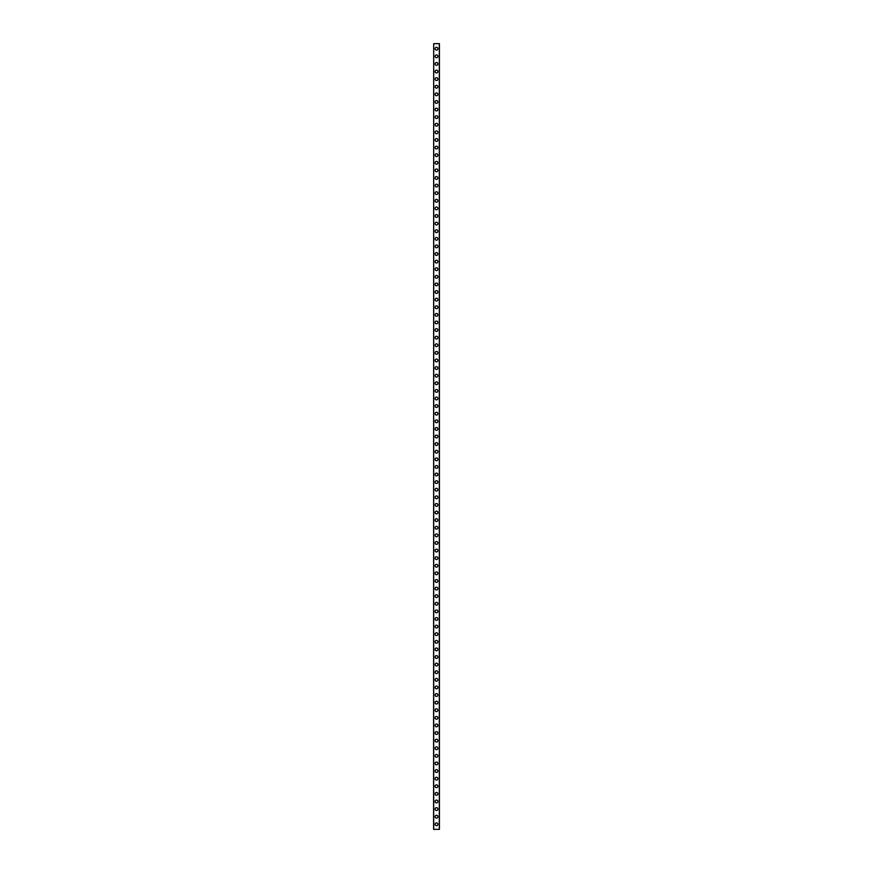 <?xml version="1.0" encoding="UTF-8"?>
<svg xmlns="http://www.w3.org/2000/svg" width="873" height="873" viewBox="0 0 873 873"><rect width="100%" height="100%" fill="white"/><g stroke="black" fill="none" stroke-linecap="round" stroke-linejoin="round"><path stroke-width="1.31" d="M435.103 824.276A1.397 1.397 0 0 1 436.5 822.89A1.397 1.397 0 0 1 437.897 824.276A1.397 1.397 0 0 1 436.5 825.672A1.397 1.397 0 0 1 435.103 824.276M435.103 816.681A1.397 1.397 0 0 1 436.5 815.284A1.397 1.397 0 0 1 437.897 816.681A1.397 1.397 0 0 1 436.5 818.066A1.397 1.397 0 0 1 435.103 816.681M435.103 809.075A1.397 1.397 0 0 1 436.5 807.678A1.397 1.397 0 0 1 437.897 809.075A1.397 1.397 0 0 1 436.5 810.471A1.397 1.397 0 0 1 435.103 809.075M435.103 801.469A1.397 1.397 0 0 1 436.5 800.072A1.397 1.397 0 0 1 437.897 801.469A1.397 1.397 0 0 1 436.5 802.865A1.397 1.397 0 0 1 435.103 801.469M435.103 793.863A1.397 1.397 0 0 1 436.5 792.477A1.397 1.397 0 0 1 437.897 793.863A1.397 1.397 0 0 1 436.5 795.259A1.397 1.397 0 0 1 435.103 793.863M435.103 786.267A1.397 1.397 0 0 1 436.5 784.871A1.397 1.397 0 0 1 437.897 786.267A1.397 1.397 0 0 1 436.5 787.653A1.397 1.397 0 0 1 435.103 786.267M435.103 778.661A1.397 1.397 0 0 1 436.5 777.265A1.397 1.397 0 0 1 437.897 778.661A1.397 1.397 0 0 1 436.5 780.058A1.397 1.397 0 0 1 435.103 778.661M435.103 771.055A1.397 1.397 0 0 1 436.5 769.659A1.397 1.397 0 0 1 437.897 771.055A1.397 1.397 0 0 1 436.5 772.452A1.397 1.397 0 0 1 435.103 771.055M435.103 763.449A1.397 1.397 0 0 1 436.5 762.064A1.397 1.397 0 0 1 437.897 763.449A1.397 1.397 0 0 1 436.5 764.846A1.397 1.397 0 0 1 435.103 763.449M435.103 755.854A1.397 1.397 0 0 1 436.5 754.458A1.397 1.397 0 0 1 437.897 755.854A1.397 1.397 0 0 1 436.5 757.24A1.397 1.397 0 0 1 435.103 755.854M435.103 748.248A1.397 1.397 0 0 1 436.5 746.851A1.397 1.397 0 0 1 437.897 748.248A1.397 1.397 0 0 1 436.5 749.634A1.397 1.397 0 0 1 435.103 748.248M435.103 740.642A1.397 1.397 0 0 1 436.5 739.245A1.397 1.397 0 0 1 437.897 740.642A1.397 1.397 0 0 1 436.5 742.039A1.397 1.397 0 0 1 435.103 740.642M435.103 733.036A1.397 1.397 0 0 1 436.5 731.639A1.397 1.397 0 0 1 437.897 733.036A1.397 1.397 0 0 1 436.5 734.433A1.397 1.397 0 0 1 435.103 733.036M435.103 725.43A1.397 1.397 0 0 1 436.5 724.044A1.397 1.397 0 0 1 437.897 725.43A1.397 1.397 0 0 1 436.5 726.827A1.397 1.397 0 0 1 435.103 725.43M435.103 717.835A1.397 1.397 0 0 1 436.5 716.438A1.397 1.397 0 0 1 437.897 717.835A1.397 1.397 0 0 1 436.5 719.221A1.397 1.397 0 0 1 435.103 717.835M435.103 710.229A1.397 1.397 0 0 1 436.5 708.832A1.397 1.397 0 0 1 437.897 710.229A1.397 1.397 0 0 1 436.5 711.626A1.397 1.397 0 0 1 435.103 710.229M435.103 702.623A1.397 1.397 0 0 1 436.5 701.226A1.397 1.397 0 0 1 437.897 702.623A1.397 1.397 0 0 1 436.5 704.02A1.397 1.397 0 0 1 435.103 702.623M435.103 695.017A1.397 1.397 0 0 1 436.5 693.631A1.397 1.397 0 0 1 437.897 695.017A1.397 1.397 0 0 1 436.5 696.414A1.397 1.397 0 0 1 435.103 695.017M435.103 687.422A1.397 1.397 0 0 1 436.5 686.025A1.397 1.397 0 0 1 437.897 687.422A1.397 1.397 0 0 1 436.5 688.808A1.397 1.397 0 0 1 435.103 687.422M435.103 679.816A1.397 1.397 0 0 1 436.5 678.419A1.397 1.397 0 0 1 437.897 679.816A1.397 1.397 0 0 1 436.5 681.213A1.397 1.397 0 0 1 435.103 679.816M435.103 672.21A1.397 1.397 0 0 1 436.5 670.813A1.397 1.397 0 0 1 437.897 672.21A1.397 1.397 0 0 1 436.5 673.607A1.397 1.397 0 0 1 435.103 672.21M435.103 664.604A1.397 1.397 0 0 1 436.5 663.207A1.397 1.397 0 0 1 437.897 664.604A1.397 1.397 0 0 1 436.5 666.001A1.397 1.397 0 0 1 435.103 664.604M435.103 656.998A1.397 1.397 0 0 1 436.5 655.612A1.397 1.397 0 0 1 437.897 656.998A1.397 1.397 0 0 1 436.5 658.395A1.397 1.397 0 0 1 435.103 656.998M435.103 649.403A1.397 1.397 0 0 1 436.5 648.006A1.397 1.397 0 0 1 437.897 649.403A1.397 1.397 0 0 1 436.5 650.789A1.397 1.397 0 0 1 435.103 649.403M435.103 641.797A1.397 1.397 0 0 1 436.5 640.4A1.397 1.397 0 0 1 437.897 641.797A1.397 1.397 0 0 1 436.5 643.194A1.397 1.397 0 0 1 435.103 641.797M435.103 634.191A1.397 1.397 0 0 1 436.5 632.794A1.397 1.397 0 0 1 437.897 634.191A1.397 1.397 0 0 1 436.5 635.588A1.397 1.397 0 0 1 435.103 634.191M435.103 626.585A1.397 1.397 0 0 1 436.5 625.199A1.397 1.397 0 0 1 437.897 626.585A1.397 1.397 0 0 1 436.5 627.982A1.397 1.397 0 0 1 435.103 626.585M435.103 618.99A1.397 1.397 0 0 1 436.5 617.593A1.397 1.397 0 0 1 437.897 618.99A1.397 1.397 0 0 1 436.5 620.376A1.397 1.397 0 0 1 435.103 618.99M435.103 611.384A1.397 1.397 0 0 1 436.5 609.987A1.397 1.397 0 0 1 437.897 611.384A1.397 1.397 0 0 1 436.5 612.781A1.397 1.397 0 0 1 435.103 611.384M435.103 603.778A1.397 1.397 0 0 1 436.5 602.381A1.397 1.397 0 0 1 437.897 603.778A1.397 1.397 0 0 1 436.5 605.175A1.397 1.397 0 0 1 435.103 603.778M435.103 596.172A1.397 1.397 0 0 1 436.5 594.786A1.397 1.397 0 0 1 437.897 596.172A1.397 1.397 0 0 1 436.5 597.569A1.397 1.397 0 0 1 435.103 596.172M435.103 588.566A1.397 1.397 0 0 1 436.5 587.18A1.397 1.397 0 0 1 437.897 588.566A1.397 1.397 0 0 1 436.5 589.962A1.397 1.397 0 0 1 435.103 588.566M435.103 580.971A1.397 1.397 0 0 1 436.5 579.574A1.397 1.397 0 0 1 437.897 580.971A1.397 1.397 0 0 1 436.5 582.356A1.397 1.397 0 0 1 435.103 580.971M435.103 573.365A1.397 1.397 0 0 1 436.5 571.968A1.397 1.397 0 0 1 437.897 573.365A1.397 1.397 0 0 1 436.5 574.761A1.397 1.397 0 0 1 435.103 573.365M435.103 565.759A1.397 1.397 0 0 1 436.5 564.362A1.397 1.397 0 0 1 437.897 565.759A1.397 1.397 0 0 1 436.5 567.155A1.397 1.397 0 0 1 435.103 565.759M435.103 558.153A1.397 1.397 0 0 1 436.5 556.767A1.397 1.397 0 0 1 437.897 558.153A1.397 1.397 0 0 1 436.5 559.549A1.397 1.397 0 0 1 435.103 558.153M435.103 550.557A1.397 1.397 0 0 1 436.5 549.161A1.397 1.397 0 0 1 437.897 550.557A1.397 1.397 0 0 1 436.5 551.943A1.397 1.397 0 0 1 435.103 550.557M435.103 542.951A1.397 1.397 0 0 1 436.5 541.555A1.397 1.397 0 0 1 437.897 542.951A1.397 1.397 0 0 1 436.5 544.348A1.397 1.397 0 0 1 435.103 542.951M435.103 535.345A1.397 1.397 0 0 1 436.5 533.949A1.397 1.397 0 0 1 437.897 535.345A1.397 1.397 0 0 1 436.5 536.742A1.397 1.397 0 0 1 435.103 535.345M435.103 527.739A1.397 1.397 0 0 1 436.5 526.354A1.397 1.397 0 0 1 437.897 527.739A1.397 1.397 0 0 1 436.5 529.136A1.397 1.397 0 0 1 435.103 527.739M435.103 520.144A1.397 1.397 0 0 1 436.5 518.748A1.397 1.397 0 0 1 437.897 520.144A1.397 1.397 0 0 1 436.5 521.53A1.397 1.397 0 0 1 435.103 520.144M435.103 512.538A1.397 1.397 0 0 1 436.5 511.142A1.397 1.397 0 0 1 437.897 512.538A1.397 1.397 0 0 1 436.5 513.924A1.397 1.397 0 0 1 435.103 512.538M435.103 504.932A1.397 1.397 0 0 1 436.5 503.535A1.397 1.397 0 0 1 437.897 504.932A1.397 1.397 0 0 1 436.5 506.329A1.397 1.397 0 0 1 435.103 504.932M435.103 497.326A1.397 1.397 0 0 1 436.5 495.929A1.397 1.397 0 0 1 437.897 497.326A1.397 1.397 0 0 1 436.5 498.723A1.397 1.397 0 0 1 435.103 497.326M435.103 489.72A1.397 1.397 0 0 1 436.5 488.334A1.397 1.397 0 0 1 437.897 489.72A1.397 1.397 0 0 1 436.5 491.117A1.397 1.397 0 0 1 435.103 489.72M435.103 482.125A1.397 1.397 0 0 1 436.5 480.728A1.397 1.397 0 0 1 437.897 482.125A1.397 1.397 0 0 1 436.5 483.511A1.397 1.397 0 0 1 435.103 482.125M435.103 474.519A1.397 1.397 0 0 1 436.5 473.122A1.397 1.397 0 0 1 437.897 474.519A1.397 1.397 0 0 1 436.5 475.916A1.397 1.397 0 0 1 435.103 474.519M435.103 466.913A1.397 1.397 0 0 1 436.5 465.516A1.397 1.397 0 0 1 437.897 466.913A1.397 1.397 0 0 1 436.5 468.31A1.397 1.397 0 0 1 435.103 466.913M435.103 459.307A1.397 1.397 0 0 1 436.5 457.921A1.397 1.397 0 0 1 437.897 459.307A1.397 1.397 0 0 1 436.5 460.704A1.397 1.397 0 0 1 435.103 459.307M435.103 451.712A1.397 1.397 0 0 1 436.5 450.315A1.397 1.397 0 0 1 437.897 451.712A1.397 1.397 0 0 1 436.5 453.098A1.397 1.397 0 0 1 435.103 451.712M435.103 444.106A1.397 1.397 0 0 1 436.5 442.709A1.397 1.397 0 0 1 437.897 444.106A1.397 1.397 0 0 1 436.5 445.503A1.397 1.397 0 0 1 435.103 444.106M435.103 436.5A1.397 1.397 0 0 1 436.5 435.103A1.397 1.397 0 0 1 437.897 436.5A1.397 1.397 0 0 1 436.5 437.897A1.397 1.397 0 0 1 435.103 436.5M435.103 428.894A1.397 1.397 0 0 1 436.5 427.497A1.397 1.397 0 0 1 437.897 428.894A1.397 1.397 0 0 1 436.5 430.291A1.397 1.397 0 0 1 435.103 428.894M435.103 421.288A1.397 1.397 0 0 1 436.5 419.902A1.397 1.397 0 0 1 437.897 421.288A1.397 1.397 0 0 1 436.5 422.685A1.397 1.397 0 0 1 435.103 421.288M435.103 413.693A1.397 1.397 0 0 1 436.5 412.296A1.397 1.397 0 0 1 437.897 413.693A1.397 1.397 0 0 1 436.5 415.079A1.397 1.397 0 0 1 435.103 413.693M435.103 406.087A1.397 1.397 0 0 1 436.5 404.69A1.397 1.397 0 0 1 437.897 406.087A1.397 1.397 0 0 1 436.5 407.484A1.397 1.397 0 0 1 435.103 406.087M435.103 398.481A1.397 1.397 0 0 1 436.5 397.084A1.397 1.397 0 0 1 437.897 398.481A1.397 1.397 0 0 1 436.5 399.878A1.397 1.397 0 0 1 435.103 398.481M435.103 390.875A1.397 1.397 0 0 1 436.5 389.489A1.397 1.397 0 0 1 437.897 390.875A1.397 1.397 0 0 1 436.5 392.272A1.397 1.397 0 0 1 435.103 390.875M435.103 383.28A1.397 1.397 0 0 1 436.5 381.883A1.397 1.397 0 0 1 437.897 383.28A1.397 1.397 0 0 1 436.5 384.666A1.397 1.397 0 0 1 435.103 383.28M435.103 375.674A1.397 1.397 0 0 1 436.5 374.277A1.397 1.397 0 0 1 437.897 375.674A1.397 1.397 0 0 1 436.5 377.071A1.397 1.397 0 0 1 435.103 375.674M435.103 368.068A1.397 1.397 0 0 1 436.5 366.671A1.397 1.397 0 0 1 437.897 368.068A1.397 1.397 0 0 1 436.5 369.465A1.397 1.397 0 0 1 435.103 368.068M435.103 360.462A1.397 1.397 0 0 1 436.5 359.076A1.397 1.397 0 0 1 437.897 360.462A1.397 1.397 0 0 1 436.5 361.859A1.397 1.397 0 0 1 435.103 360.462M435.103 352.856A1.397 1.397 0 0 1 436.5 351.47A1.397 1.397 0 0 1 437.897 352.856A1.397 1.397 0 0 1 436.5 354.252A1.397 1.397 0 0 1 435.103 352.856M435.103 345.261A1.397 1.397 0 0 1 436.5 343.864A1.397 1.397 0 0 1 437.897 345.261A1.397 1.397 0 0 1 436.5 346.646A1.397 1.397 0 0 1 435.103 345.261M435.103 337.655A1.397 1.397 0 0 1 436.5 336.258A1.397 1.397 0 0 1 437.897 337.655A1.397 1.397 0 0 1 436.5 339.051A1.397 1.397 0 0 1 435.103 337.655M435.103 330.049A1.397 1.397 0 0 1 436.5 328.652A1.397 1.397 0 0 1 437.897 330.049A1.397 1.397 0 0 1 436.5 331.445A1.397 1.397 0 0 1 435.103 330.049M435.103 322.443A1.397 1.397 0 0 1 436.5 321.057A1.397 1.397 0 0 1 437.897 322.443A1.397 1.397 0 0 1 436.5 323.839A1.397 1.397 0 0 1 435.103 322.443M435.103 314.847A1.397 1.397 0 0 1 436.5 313.451A1.397 1.397 0 0 1 437.897 314.847A1.397 1.397 0 0 1 436.5 316.233A1.397 1.397 0 0 1 435.103 314.847M435.103 307.241A1.397 1.397 0 0 1 436.5 305.845A1.397 1.397 0 0 1 437.897 307.241A1.397 1.397 0 0 1 436.5 308.638A1.397 1.397 0 0 1 435.103 307.241M435.103 299.635A1.397 1.397 0 0 1 436.5 298.239A1.397 1.397 0 0 1 437.897 299.635A1.397 1.397 0 0 1 436.5 301.032A1.397 1.397 0 0 1 435.103 299.635M435.103 292.029A1.397 1.397 0 0 1 436.5 290.644A1.397 1.397 0 0 1 437.897 292.029A1.397 1.397 0 0 1 436.5 293.426A1.397 1.397 0 0 1 435.103 292.029M435.103 284.434A1.397 1.397 0 0 1 436.5 283.038A1.397 1.397 0 0 1 437.897 284.434A1.397 1.397 0 0 1 436.5 285.82A1.397 1.397 0 0 1 435.103 284.434M435.103 276.828A1.397 1.397 0 0 1 436.5 275.432A1.397 1.397 0 0 1 437.897 276.828A1.397 1.397 0 0 1 436.5 278.214A1.397 1.397 0 0 1 435.103 276.828M435.103 269.222A1.397 1.397 0 0 1 436.5 267.825A1.397 1.397 0 0 1 437.897 269.222A1.397 1.397 0 0 1 436.5 270.619A1.397 1.397 0 0 1 435.103 269.222M435.103 261.616A1.397 1.397 0 0 1 436.5 260.219A1.397 1.397 0 0 1 437.897 261.616A1.397 1.397 0 0 1 436.5 263.013A1.397 1.397 0 0 1 435.103 261.616M435.103 254.01A1.397 1.397 0 0 1 436.5 252.624A1.397 1.397 0 0 1 437.897 254.01A1.397 1.397 0 0 1 436.5 255.407A1.397 1.397 0 0 1 435.103 254.01M435.103 246.415A1.397 1.397 0 0 1 436.5 245.018A1.397 1.397 0 0 1 437.897 246.415A1.397 1.397 0 0 1 436.5 247.801A1.397 1.397 0 0 1 435.103 246.415M435.103 238.809A1.397 1.397 0 0 1 436.5 237.412A1.397 1.397 0 0 1 437.897 238.809A1.397 1.397 0 0 1 436.5 240.206A1.397 1.397 0 0 1 435.103 238.809M435.103 231.203A1.397 1.397 0 0 1 436.5 229.806A1.397 1.397 0 0 1 437.897 231.203A1.397 1.397 0 0 1 436.5 232.6A1.397 1.397 0 0 1 435.103 231.203M435.103 223.597A1.397 1.397 0 0 1 436.5 222.211A1.397 1.397 0 0 1 437.897 223.597A1.397 1.397 0 0 1 436.5 224.994A1.397 1.397 0 0 1 435.103 223.597M435.103 216.002A1.397 1.397 0 0 1 436.5 214.605A1.397 1.397 0 0 1 437.897 216.002A1.397 1.397 0 0 1 436.5 217.388A1.397 1.397 0 0 1 435.103 216.002M435.103 208.396A1.397 1.397 0 0 1 436.5 206.999A1.397 1.397 0 0 1 437.897 208.396A1.397 1.397 0 0 1 436.5 209.793A1.397 1.397 0 0 1 435.103 208.396M435.103 200.79A1.397 1.397 0 0 1 436.5 199.393A1.397 1.397 0 0 1 437.897 200.79A1.397 1.397 0 0 1 436.5 202.187A1.397 1.397 0 0 1 435.103 200.79M435.103 193.184A1.397 1.397 0 0 1 436.5 191.787A1.397 1.397 0 0 1 437.897 193.184A1.397 1.397 0 0 1 436.5 194.581A1.397 1.397 0 0 1 435.103 193.184M435.103 185.578A1.397 1.397 0 0 1 436.5 184.192A1.397 1.397 0 0 1 437.897 185.578A1.397 1.397 0 0 1 436.5 186.975A1.397 1.397 0 0 1 435.103 185.578M435.103 177.983A1.397 1.397 0 0 1 436.5 176.586A1.397 1.397 0 0 1 437.897 177.983A1.397 1.397 0 0 1 436.5 179.369A1.397 1.397 0 0 1 435.103 177.983M435.103 170.377A1.397 1.397 0 0 1 436.5 168.98A1.397 1.397 0 0 1 437.897 170.377A1.397 1.397 0 0 1 436.5 171.774A1.397 1.397 0 0 1 435.103 170.377M435.103 162.771A1.397 1.397 0 0 1 436.5 161.374A1.397 1.397 0 0 1 437.897 162.771A1.397 1.397 0 0 1 436.5 164.168A1.397 1.397 0 0 1 435.103 162.771M435.103 155.165A1.397 1.397 0 0 1 436.5 153.779A1.397 1.397 0 0 1 437.897 155.165A1.397 1.397 0 0 1 436.5 156.562A1.397 1.397 0 0 1 435.103 155.165M435.103 147.57A1.397 1.397 0 0 1 436.5 146.173A1.397 1.397 0 0 1 437.897 147.57A1.397 1.397 0 0 1 436.5 148.956A1.397 1.397 0 0 1 435.103 147.57M435.103 139.964A1.397 1.397 0 0 1 436.5 138.567A1.397 1.397 0 0 1 437.897 139.964A1.397 1.397 0 0 1 436.5 141.361A1.397 1.397 0 0 1 435.103 139.964M435.103 132.358A1.397 1.397 0 0 1 436.5 130.961A1.397 1.397 0 0 1 437.897 132.358A1.397 1.397 0 0 1 436.5 133.755A1.397 1.397 0 0 1 435.103 132.358M435.103 124.752A1.397 1.397 0 0 1 436.5 123.366A1.397 1.397 0 0 1 437.897 124.752A1.397 1.397 0 0 1 436.5 126.148A1.397 1.397 0 0 1 435.103 124.752M435.103 117.146A1.397 1.397 0 0 1 436.5 115.76A1.397 1.397 0 0 1 437.897 117.146A1.397 1.397 0 0 1 436.5 118.542A1.397 1.397 0 0 1 435.103 117.146M435.103 109.551A1.397 1.397 0 0 1 436.5 108.154A1.397 1.397 0 0 1 437.897 109.551A1.397 1.397 0 0 1 436.5 110.936A1.397 1.397 0 0 1 435.103 109.551M435.103 101.945A1.397 1.397 0 0 1 436.5 100.548A1.397 1.397 0 0 1 437.897 101.945A1.397 1.397 0 0 1 436.5 103.341A1.397 1.397 0 0 1 435.103 101.945M435.103 94.339A1.397 1.397 0 0 1 436.5 92.942A1.397 1.397 0 0 1 437.897 94.339A1.397 1.397 0 0 1 436.5 95.735A1.397 1.397 0 0 1 435.103 94.339M435.103 86.733A1.397 1.397 0 0 1 436.5 85.347A1.397 1.397 0 0 1 437.897 86.733A1.397 1.397 0 0 1 436.5 88.129A1.397 1.397 0 0 1 435.103 86.733M435.103 79.137A1.397 1.397 0 0 1 436.5 77.741A1.397 1.397 0 0 1 437.897 79.137A1.397 1.397 0 0 1 436.5 80.523A1.397 1.397 0 0 1 435.103 79.137M435.103 71.531A1.397 1.397 0 0 1 436.5 70.135A1.397 1.397 0 0 1 437.897 71.531A1.397 1.397 0 0 1 436.5 72.928A1.397 1.397 0 0 1 435.103 71.531M435.103 63.925A1.397 1.397 0 0 1 436.5 62.529A1.397 1.397 0 0 1 437.897 63.925A1.397 1.397 0 0 1 436.5 65.322A1.397 1.397 0 0 1 435.103 63.925M435.103 56.319A1.397 1.397 0 0 1 436.5 54.934A1.397 1.397 0 0 1 437.897 56.319A1.397 1.397 0 0 1 436.5 57.716A1.397 1.397 0 0 1 435.103 56.319M435.103 48.724A1.397 1.397 0 0 1 436.5 47.328A1.397 1.397 0 0 1 437.897 48.724A1.397 1.397 0 0 1 436.5 50.11A1.397 1.397 0 0 1 435.103 48.724M433.685 43.65L433.586 829.35L439.414 829.35L439.414 43.65L433.685 43.65L433.685 829.35M439.315 43.65L439.315 829.35"/></g></svg>
